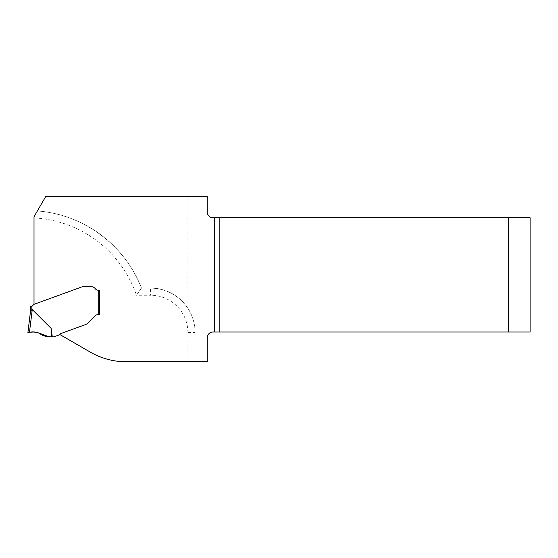 <?xml version="1.0" encoding="UTF-8"?>
<svg xmlns="http://www.w3.org/2000/svg" width="558" height="558" viewBox="0 0 558 558"><rect width="100%" height="100%" fill="white"/><g stroke="black" fill="none" stroke-linecap="round" stroke-linejoin="round"><path stroke-width="0.42" stroke-dasharray="2.79 2.09" d="M59.741 334.472L59.741 334.465A2.867 2.867 0 0 1 61.073 333.475A2.867 2.867 0 0 0 59.741 334.465L90.382 352.161A71.745 71.745 0 0 0 126.254 361.772L195.063 361.772L195.063 332.54A44.48 44.48 0 0 0 187.886 308.316L187.886 196.228L207.255 196.228L207.255 212.012A5.74 5.74 0 0 0 212.996 217.753L530.1 217.753L530.1 332.003L212.996 332.003A5.74 5.74 0 0 0 207.255 337.743L207.255 361.772L195.063 361.772L195.063 332.54A44.48 44.48 0 0 0 150.583 288.061L141.46 288.061C125.39 246.106 84.642 215.262 39.904 211.168L37.288 211.112L45.882 196.228L187.886 196.228M30.927 311.05L30.411 312.089L30.411 306.398L31.848 306.279A2.155 2.155 0 0 0 32.992 305.324L33.32 304.759A0.718 0.718 0 0 1 33.696 304.438L81.461 287.056A7.177 7.177 0 0 1 82.424 286.777A7.177 7.177 0 0 0 81.461 287.056L34.01 304.326L34.01 216.79L37.288 211.112M187.886 308.316C178.853 295.294 166.423 288.542 150.583 288.061L141.46 288.061L136.459 295.231A114.788 114.788 0 0 0 34.01 217.913M141.46 288.061A121.965 121.965 0 0 0 39.904 211.168A121.965 121.965 0 0 1 141.46 288.061M31.381 310.541L32.259 309.557L51.127 328.383L52.312 336.844L53.666 336.844A1.437 1.437 0 0 0 54.154 336.76L59.078 334.967A1.437 1.437 0 0 0 59.741 334.465A2.867 2.867 0 0 1 61.073 333.475L85.346 324.644A7.177 7.177 0 0 0 86.811 323.905A9.465 7.177 -45 0 0 88.297 322.643A9.465 7.177 -45 0 1 86.811 323.905A9.465 7.177 -45 0 0 88.297 322.643L94.867 316.072A5.74 5.74 0 0 1 98.926 314.391L99.645 314.391L99.645 290.209L99.645 314.391L98.926 314.391L99.645 314.391M61.073 333.475L85.346 324.644L61.073 333.475M86.811 323.905A7.177 7.177 0 0 1 85.346 324.644A7.177 7.177 0 0 0 86.811 323.905M88.297 322.643L94.867 316.072A5.74 5.74 0 0 1 98.926 314.391L98.208 314.433A5.74 5.74 0 0 0 94.867 316.072L88.297 322.643M98.208 290.209L99.645 290.209L98.208 290.209A3.585 3.585 0 0 1 95.341 288.779A5.378 5.378 0 0 0 91.031 286.624A5.378 5.378 0 0 1 95.341 288.779A3.585 3.585 0 0 0 98.208 290.209L98.208 314.433M84.495 286.624L91.031 286.624L84.495 286.624A10.476 7.177 180 0 0 82.821 286.714A10.476 7.177 180 0 1 84.495 286.624M82.424 286.777L82.821 286.714L82.424 286.777M31.848 306.279L31.848 309.85L32.259 309.557L29.469 332.282M33.48 332.003L37.86 332.659M39.869 333.468L43.552 335.832L51.308 336.844L51.127 328.383M51.308 336.844L52.312 336.844M34.261 332.038L39.116 333.112M187.886 361.772L187.886 332.54L195.063 332.54A44.48 44.48 0 0 0 150.583 288.061L150.583 295.231L136.459 295.231M187.886 332.54A37.309 37.309 0 0 0 150.583 295.231"/><path stroke-width="0.84" d="M508.575 332.003L530.1 332.003L530.1 217.753L508.575 217.753L508.575 332.003L219.175 332.003L219.175 217.753L212.996 217.753A5.74 5.74 0 0 1 207.255 212.012L207.255 196.228L45.882 196.228L34.01 216.79L34.01 304.326L81.461 287.056A7.177 7.177 0 0 1 82.424 286.777L82.821 286.714A10.476 7.177 180 0 1 84.495 286.624L91.031 286.624A5.378 5.378 0 0 1 95.341 288.779A3.585 3.585 0 0 0 98.208 290.209A3.585 3.585 0 0 1 95.341 288.779A5.378 5.378 0 0 0 91.031 286.624L84.495 286.624A10.476 7.177 180 0 0 82.821 286.714L82.424 286.777A7.177 7.177 0 0 0 81.461 287.056L33.696 304.438A0.718 0.718 0 0 0 33.32 304.759L32.992 305.324A2.155 2.155 0 0 1 31.848 306.279L30.411 306.398L30.411 312.089L32.259 309.557L31.848 309.85L32.259 309.557L51.127 328.383L52.312 336.844L53.666 336.844A1.437 1.437 0 0 0 54.154 336.76L59.078 334.967A1.437 1.437 0 0 0 59.741 334.465A2.867 2.867 0 0 1 61.073 333.475L85.346 324.644A7.177 7.177 0 0 0 86.811 323.905A9.465 7.177 -45 0 0 88.297 322.643L94.867 316.072A5.74 5.74 0 0 1 98.208 314.433L98.208 290.209L99.645 290.209L99.645 314.391L98.208 314.433M219.175 217.753L508.575 217.753M59.741 334.472L90.382 352.161A71.745 71.745 0 0 0 126.254 361.772L207.255 361.772L207.255 337.743A5.74 5.74 0 0 1 212.996 332.003L219.175 332.003M98.208 290.209L99.645 290.209L99.645 314.391M31.129 306.398L31.848 306.279L31.848 309.85M30.927 311.05L31.381 310.541M27.9 332.54L29.469 332.282L27.9 332.54L30.425 311.985L27.9 332.54M52.312 336.844L49.153 336.823L42.45 335.281C38.642 332.296 34.31 331.299 29.469 332.282L32.259 309.557M29.469 332.282L33.48 332.003M37.86 332.659L39.869 333.468M51.308 336.844L51.127 328.383M49.153 336.823L49.153 336.823C45.331 336.53 41.885 335.246 38.816 332.986C34.784 331.843 31.157 331.689 27.935 332.533L29.169 332.324C32.769 331.619 36.242 331.954 39.597 333.328C42.387 335.484 45.568 336.648 49.153 336.823L39.116 333.112M214.432 217.753L214.432 332.003"/></g></svg>
